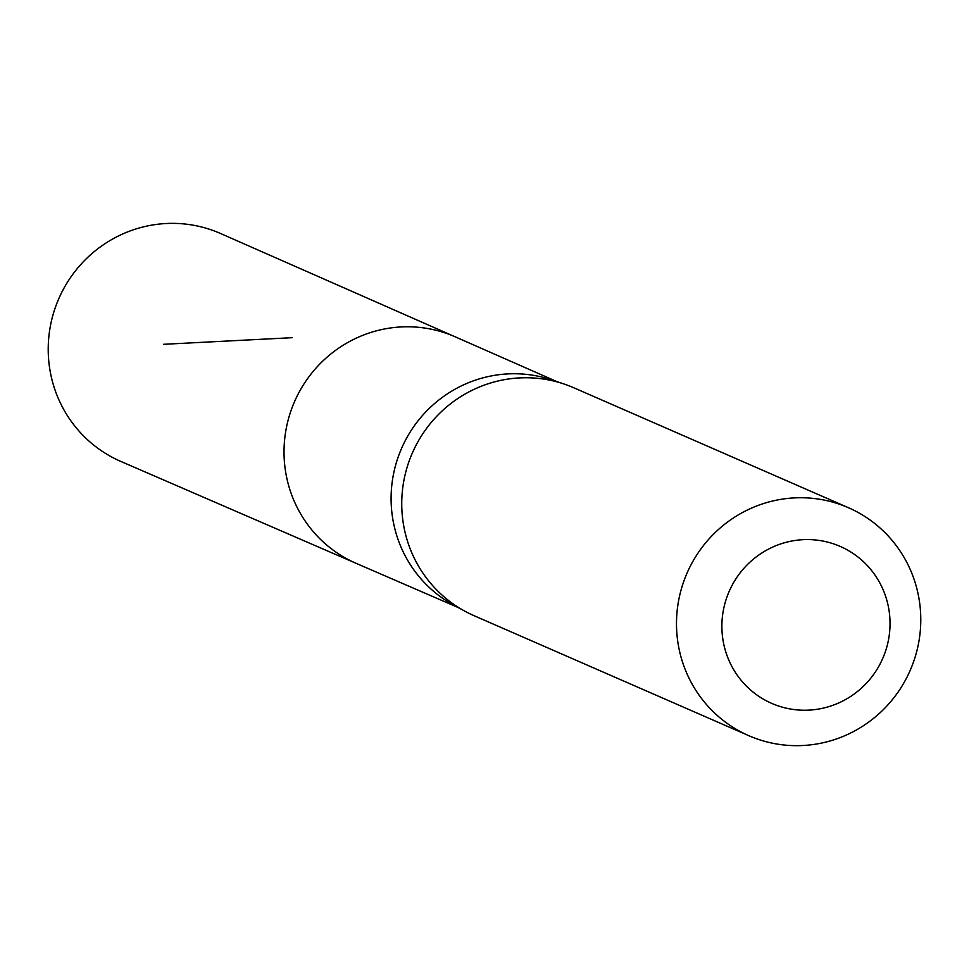 <?xml version="1.0" encoding="UTF-8"?>
<svg xmlns="http://www.w3.org/2000/svg" width="969" height="969" viewBox="0 0 969 969"><rect width="100%" height="100%" fill="white"/><g stroke="black" fill="none" stroke-linecap="round" stroke-linejoin="round"><path stroke-width="1.45" d="M563.861 383.942L551.749 379.884A123.257 120.616 113.6 0 0 401.602 448.308A123.257 120.616 113.6 0 0 453.456 604.959L464.672 611.088A124.395 121.719 -66.4 0 1 412.346 453.007A124.395 121.719 -66.4 0 1 563.861 383.942A124.395 121.719 -66.4 0 1 573.672 387.721L848.42 507.708A124.395 121.719 -66.4 0 1 920.55 612.069A124.395 121.719 -66.4 0 1 748.855 735.701A124.395 121.719 -66.4 0 1 687.094 572.994A124.395 121.719 -66.4 0 1 848.42 507.708M458.18 607.539L356.277 563.401A123.608 120.955 -66.4 0 1 294.564 401.566A123.608 120.955 -66.4 0 1 455.224 336.837L220.484 233.481A124.395 121.719 -66.4 0 0 48.45 356.967A124.395 121.719 -66.4 0 0 120.907 461.462L356.277 563.401A123.608 120.955 -66.4 0 1 294.564 401.566A123.608 120.955 -66.4 0 1 455.224 336.837L556.86 381.592M748.855 735.701L474.107 615.715A124.395 121.719 -66.4 0 1 464.672 611.088M889.881 618.27A85.623 83.782 -66.4 0 1 768.502 701.895A85.623 83.782 -66.4 0 1 759.49 554.547A85.623 83.782 -66.4 0 1 889.881 618.27M292.287 337.684L163.458 344.31"/></g></svg>
